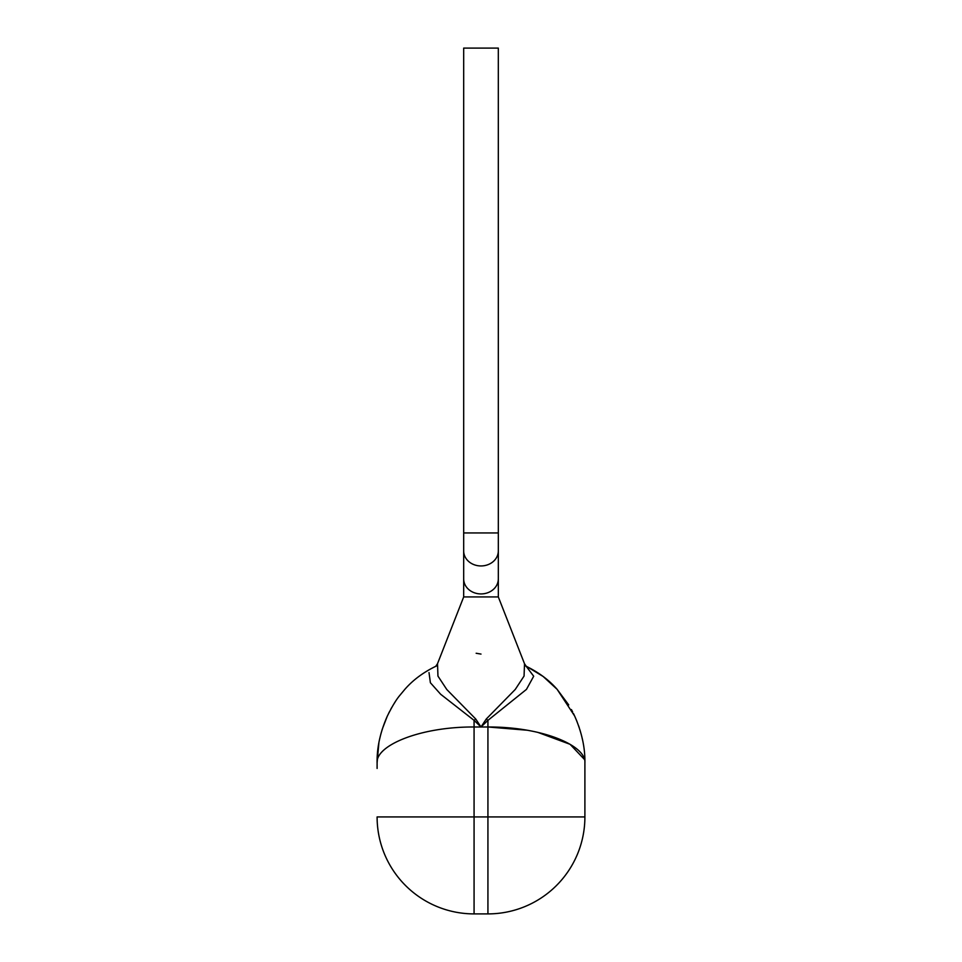 <?xml version="1.0" encoding="UTF-8"?>
<svg xmlns="http://www.w3.org/2000/svg" width="962" height="962" viewBox="0 0 962 962"><rect width="100%" height="100%" fill="white"/><g stroke="black" fill="none" stroke-linecap="round" stroke-linejoin="round"><path stroke-width="1.44" d="M526.154 666.257L533.694 676.226L526.454 689.393L487.926 720.358A20.779 1.551 -141.3 0 1 486.255 719.023L481 726.983L486.255 719.023L515.247 689.453L524.062 676.058L524.518 663.756L526.322 666.401M498.316 532.948L463.684 532.948L463.684 48.1L498.316 48.1L498.328 596.933L463.684 596.933L437.482 663.768L435.678 666.401M437.53 663.804L437.95 676.094L446.801 689.526L475.745 719.023L481 726.983L474.074 720.358L440.644 694.251L430.387 682.731L429.016 672.594M525.24 665.824C538.275 672.041 548.905 679.869 557.118 689.321L574.615 715.956C581.745 732.118 585.173 747.714 584.896 762.746L584.896 816.93L584.896 762.746C586.243 745.586 542.376 726.743 487.926 726.983L487.926 720.358L481 726.983L475.745 719.023A20.779 1.551 -38.7 0 1 474.074 720.358L474.074 726.983C419.624 726.743 375.757 745.574 377.104 762.746L377.104 768.446M474.074 913.9A96.97 96.97 0 0 1 377.104 816.93A96.97 96.97 0 0 0 474.074 913.9L487.926 913.9L474.074 913.9A96.97 96.97 0 0 1 377.104 816.93A96.97 96.97 0 0 0 474.074 913.9L474.074 816.93L487.926 816.93L487.926 726.983L527.236 730.23M584.896 762.746L584.896 768.446M537.83 732.371L570.069 744.299L584.415 759.403M584.896 816.93A96.97 96.97 0 0 1 487.926 913.9A96.97 96.97 0 0 0 584.896 816.93L487.926 816.93L487.926 913.9A96.97 96.97 0 0 0 584.896 816.93A96.97 96.97 0 0 1 487.926 913.9M476.154 653.258L481 654.076M524.518 663.756L498.328 596.933L463.672 596.933L463.684 578.932A17.316 14.995 180 0 0 481 593.927A17.316 14.995 180 0 0 498.316 578.932M487.926 726.983L474.074 726.983L474.074 816.93L377.104 816.93M498.316 550.937A17.316 14.995 180 0 1 481 565.945A17.316 14.995 180 0 1 463.684 550.937L463.684 578.932M395.214 701.851L394.167 703.487M393.879 703.956L393.013 705.362M391.835 707.359L390.788 709.21M389.382 711.856L388.672 713.263M387.217 716.329L382.407 728.775M382.227 729.352L381.854 730.555M381.229 732.707L380.808 734.271M380.291 736.315L379.846 738.191M378.884 742.88L377.104 762.746C376.839 747.823 380.206 732.347 387.217 716.329C391.907 706.781 396.091 699.819 399.759 695.466L404.834 689.369C413.083 679.881 423.725 672.029 436.76 665.824M525.877 665.969L543.145 676.478L557.118 689.321L568.722 704.93M571.404 709.571L572.618 711.856M573.472 713.551L574.29 715.259M574.591 715.896L577.032 721.596M578.583 725.757L579.377 728.102M579.845 729.593L580.471 731.685M581.072 733.838L581.601 735.882M581.89 737.06L582.238 738.576M582.299 738.852L582.443 739.501M436.507 665.512L436.904 664.91M463.684 532.948L463.684 550.937"/></g></svg>
